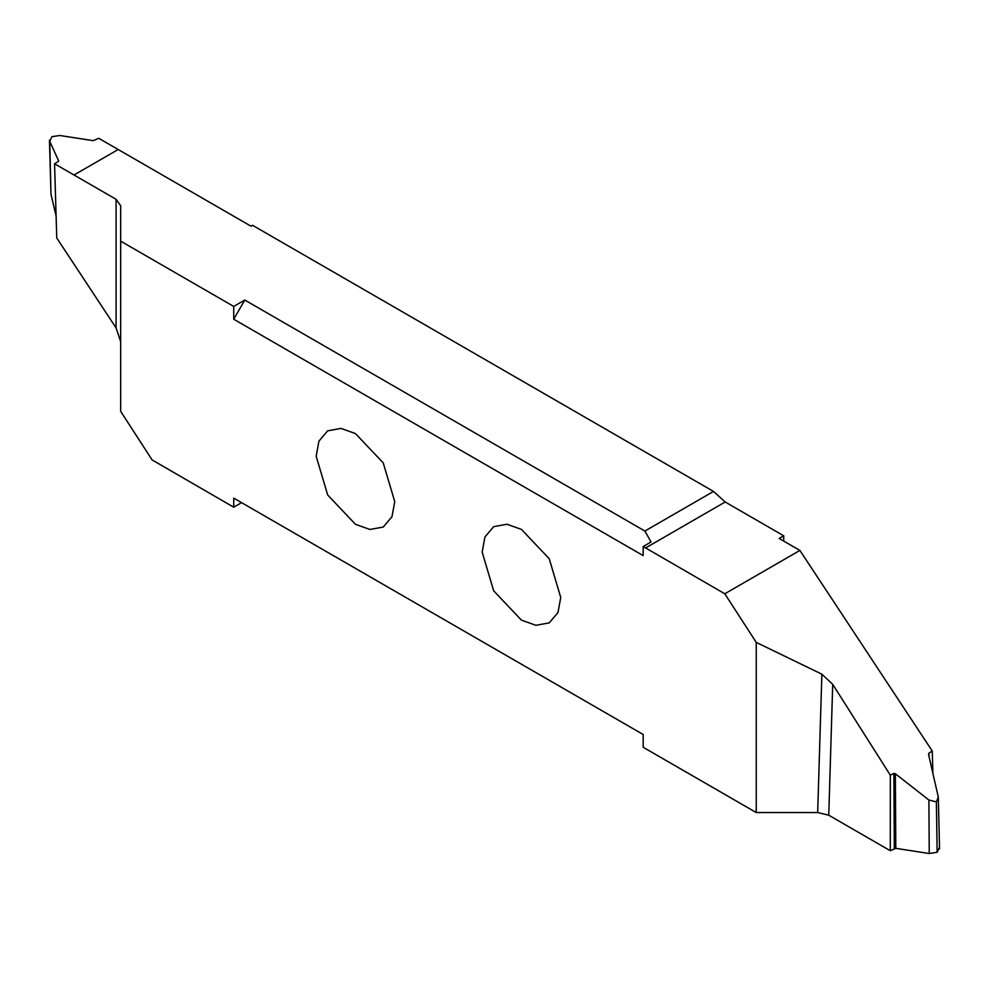 <?xml version="1.0" encoding="UTF-8"?>
<svg xmlns="http://www.w3.org/2000/svg" width="989" height="989" viewBox="0 0 989 989"><rect width="100%" height="100%" fill="white"/><g stroke="black" fill="none" stroke-linecap="round" stroke-linejoin="round"><path stroke-width="1.48" d="M394.747 501.621L391.978 516.728L383.238 527.05L369.923 529.461L355.459 524.306L327.68 494.982L316.171 456.263L318.928 441.156L327.68 430.821L340.995 428.41L355.459 433.578L383.238 462.901L394.747 501.621M233.725 306.429L244.79 300.05L233.725 319.212L233.725 306.429L120.67 241.155L120.67 411.325L152.108 459.934L233.725 507.196L233.725 498.11L643.184 734.506L643.184 747.276L756.239 812.55L756.239 642.393L724.801 593.783L643.184 546.521L651.046 541.984L644.902 531.044L713.514 491.434L252.541 225.294L250.996 226.184L98.715 138.275L93.201 140.661L59.76 135.493L51.848 136.717L49.734 141.279L49.45 140.117L50.983 194.227L49.734 141.279L58.697 161.034M233.725 319.212L643.184 555.608L643.184 546.521M482.162 552.097L484.919 536.99L493.672 526.667L506.986 524.244L521.45 529.412L549.229 558.736L560.738 597.455L557.981 612.562L549.229 622.885L535.914 625.308L521.45 620.14L493.672 590.816L482.162 552.097M54.556 163.766L56.756 237.99L116.084 327.903L120.67 341.638L120.67 205.687L116.084 199.296L54.556 163.766L58.326 161.442M56.101 216.01L50.983 194.227M74.014 175.004L118.173 149.512L74.039 175.016M233.725 498.11L241.6 502.647L233.725 507.196M756.239 812.55L817.68 812.55L828.757 815.208L890.285 850.725L895.799 848.339L929.24 853.507L937.152 852.283L939.266 847.721M932.899 772.99L932.244 751.01L799.903 550.428L779.134 538.449L783.721 535.803L783.721 541.094M928.992 756.412L928.918 753.185L932.244 751.01M928.918 753.185L928.572 754.582L928.918 753.185M939.55 848.883L938.314 797.06L928.572 754.582M938.314 797.06L936.385 801.918L928.894 800.027L929.24 853.507M937.152 852.283L936.385 801.918M895.799 848.339L895.354 773.757L928.894 800.027M895.354 773.757L893.883 773.41L894.328 848.55M890.285 850.725L890.323 775.215L893.883 773.41M890.323 775.215L832.713 684.314L821.871 674.189L756.239 642.393M799.903 550.428L724.801 593.783M783.721 535.803L725.172 502.004L713.514 491.434M244.79 300.05L644.902 531.044M120.67 241.155L120.67 205.687M116.084 199.296L116.084 327.903M828.757 815.208L832.713 684.314M821.871 674.189L817.68 812.55M725.172 502.004L645.496 548.005"/></g></svg>
